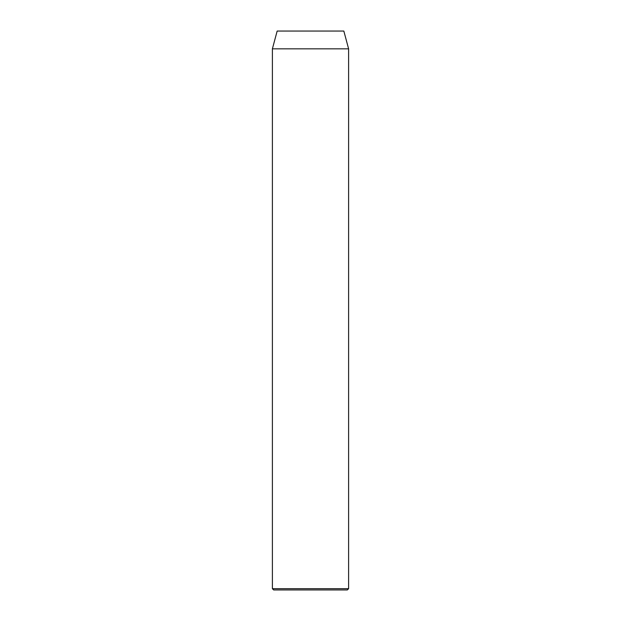 <?xml version="1.0" encoding="UTF-8"?>
<svg xmlns="http://www.w3.org/2000/svg" width="621" height="621" viewBox="0 0 621 621"><rect width="100%" height="100%" fill="white"/><g stroke="black" fill="none" stroke-linecap="round" stroke-linejoin="round"><path stroke-width="0.93" d="M272.394 588.677L273.667 589.95L347.333 589.95L348.606 588.677L272.394 588.677L348.606 588.677L348.606 48.834L343.84 31.05L277.16 31.05L272.394 48.834L348.606 48.834L272.394 48.834L272.394 588.677L272.394 48.834L277.16 31.05L343.84 31.05L348.606 48.834L348.606 588.677L347.333 589.95L273.667 589.95L272.394 588.677"/></g></svg>
